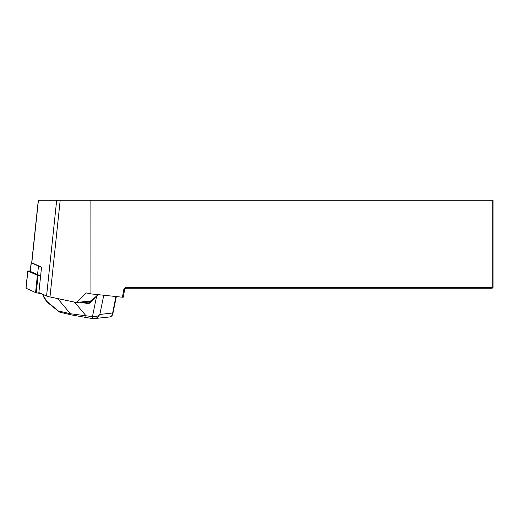 <?xml version="1.0" encoding="UTF-8"?>
<svg xmlns="http://www.w3.org/2000/svg" width="519" height="519" viewBox="0 0 519 519"><rect width="100%" height="100%" fill="white"/><g stroke="black" fill="none" stroke-linecap="round" stroke-linejoin="round"><path stroke-width="0.78" d="M90.89 200.276L90.942 293.89L122.439 297.218L123.736 289.868A3.023 3.023 0 0 1 126.707 287.377L492.226 287.377L492.226 200.276L38.289 200.276L31.691 262.718L41.546 267.194L38.867 292.554L46.567 296.012A13.741 1.427 -174 0 0 49.973 296.965L76.559 302.538L91.273 300.845M492.226 200.276L493.05 200.276L493.05 287.377L492.226 287.377L492.226 288.201L126.707 288.201A2.199 2.199 0 0 0 124.547 290.017L123.275 297.218L122.439 297.218M90.942 293.89L86.375 292.93L76.559 302.538M492.226 288.201L493.05 287.377M98.175 294.649L88.665 302.947A2.199 1.985 -96.6 0 0 89.709 302.467M43.512 294.643L43.784 296.531L47.086 301.558L59.828 312.204M58.958 311.076L70.48 313.755A2.199 1.674 103.1 0 0 71.583 314.936L59.795 312.191M47.086 301.558L47.073 302.116L59.413 312.01M43.784 296.531L43.278 296.336M86.563 301.39A8.791 0.915 6 0 0 90.403 301.727M59.906 299.048L57.667 298.587L70.48 313.755L92.453 316.642C95.645 317.005 98.11 316.279 99.849 314.456L112.532 312.996L112.785 314.021L112.24 315.364C111.092 316.59 110.19 317.128 109.541 316.986L111.689 315.85L112.454 314.151L115.893 296.524M98.662 294.701L96.657 295.882M103.768 295.246L99.83 314.508L97.403 317.498L95.755 318.4L93.167 318.705A2.199 0.921 98.8 0 1 93.057 318.705L93.057 318.705A2.199 0.921 98.8 0 1 92.453 316.642L96.683 295.914L89.884 302.83A2.751 2.478 83.4 0 1 87.893 303.505L79.478 302.207M74.477 302.103L85.907 315.63A2.199 0.921 98.8 0 0 86.504 317.693A2.199 0.921 98.8 0 0 86.621 317.693M40.203 266.591A16.212 1.687 -174 0 1 38.471 266.007L31.289 262.776A3.296 0.344 -174 0 1 31.146 262.659A3.296 0.344 -174 0 1 31.711 262.53M40.664 275.576A16.212 1.687 -174 0 1 37.556 274.648L30.374 271.418A3.296 0.344 -174 0 1 30.232 271.301L31.146 262.659M40.612 276.037L37.394 275.304L27.87 271.022L30.264 270.976M41.261 293.624L41.955 293.936M41.241 293.812L35.571 292.56L25.95 288.201L27.773 270.944M123.736 289.868L124.547 290.017M60.191 200.276L49.973 296.965M56.681 200.276L46.567 296.012M38.419 200.276L31.808 262.815M126.707 287.377L126.707 288.201M89.119 302.83L88.185 302.934A2.199 1.985 -96.6 0 0 88.665 302.947M81.755 301.941L88.185 302.934L87.893 303.505M57.667 298.587L57.239 298.49M92.453 316.642A2.199 0.921 98.8 0 0 93.05 318.705L71.59 314.936M89.884 302.83L89.729 302.415L92.869 299.216M38.471 266.007L37.556 274.648M31.289 262.776L30.374 271.418M38.056 275.492L36.233 292.748M37.394 275.304L35.571 292.56M27.87 271.022L26.047 288.279M47.015 302.045L43.33 296.433M43.006 294.409L43.278 296.297M116.347 296.57L112.785 314.027M109.535 316.986L93.057 318.705"/></g></svg>
